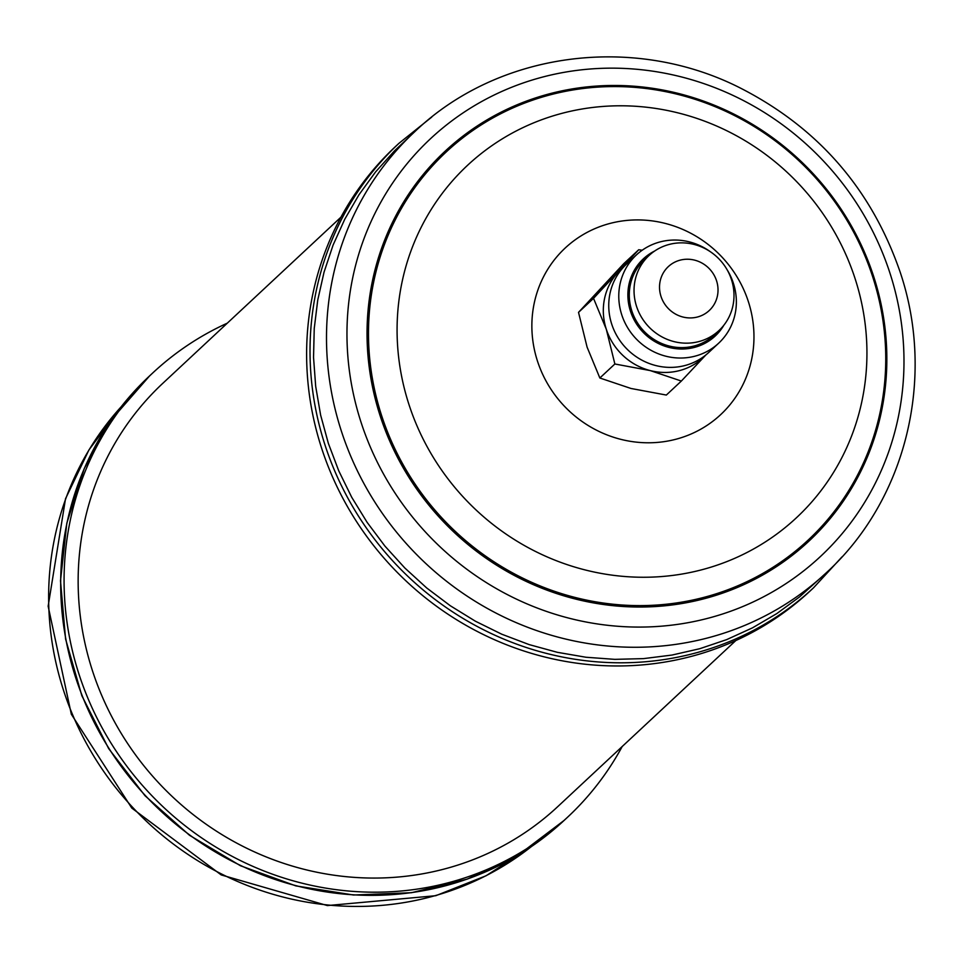 <?xml version="1.0" encoding="UTF-8"?>
<svg xmlns="http://www.w3.org/2000/svg" width="963" height="963" viewBox="0 0 963 963"><rect width="100%" height="100%" fill="white"/><g stroke="black" fill="none" stroke-linecap="round" stroke-linejoin="round"><path stroke-width="1.44" d="M654.696 251.006A52.724 50.208 47 0 0 630.476 311.242A52.724 50.208 47 0 0 674.148 348.45A52.724 50.208 47 0 0 723.887 325.181M727.053 269.64A60.32 57.443 -133 0 1 733.385 283.254A60.32 57.443 -133 0 1 718.711 343.153A60.32 57.443 -133 0 1 621.749 314.805A60.32 57.443 -133 0 1 636.423 254.918A60.32 57.443 -133 0 1 710.321 251.704M636.423 254.918L626.395 264.271A60.32 57.443 47 0 0 611.722 324.158A60.32 57.443 47 0 0 708.696 352.494L718.711 343.153M661.003 296.423A30.009 28.577 47 0 0 697.97 316.863A30.009 28.577 47 0 0 716.544 280.727A30.009 28.577 47 0 0 679.589 260.299A30.009 28.577 47 0 0 661.003 296.423M636.567 306.427A51.28 48.824 -133 0 1 649.038 255.508A51.28 48.824 -133 0 1 731.471 279.607A51.28 48.824 -133 0 1 719 330.514A51.28 48.824 -133 0 1 636.567 306.427M649.038 255.508L644.283 259.95A51.28 48.824 47 0 0 631.812 310.856A51.28 48.824 47 0 0 714.245 334.955L719 330.514M227.292 323.171A303.911 289.357 47 0 0 153.009 372.717A303.911 289.357 47 0 0 64.076 579.907A303.911 289.357 47 0 0 245.288 862.908A303.911 289.357 47 0 0 567.58 817.202A303.911 289.357 47 0 0 622.182 746.542M395.54 146.496A303.911 289.357 47 0 0 321.618 448.204A303.911 289.357 47 0 0 810.124 590.981L813.518 587.815A303.911 289.357 -133 0 1 325.013 445.038A303.911 289.357 -133 0 1 398.947 143.331L395.54 146.496M826.23 572.841L799.591 596.879L776.852 613.563L752.488 627.852L726.716 639.601L699.8 648.701L672.005 655.057L643.585 658.62L614.803 659.354L585.961 657.248L557.324 652.312L529.181 644.608L501.771 634.208L475.397 621.207L450.287 605.739L426.681 587.948L404.833 568.001L384.923 546.093L367.168 522.428L351.712 497.257L338.735 470.799L328.335 443.305L320.619 415.065L315.683 386.344L313.541 357.393L314.239 328.527L317.754 299.999L324.062 272.096L333.09 245.071L344.778 219.203L358.982 194.743L375.582 171.908L394.421 150.926L414.764 131.69C497.642 52.315 631.559 33.982 738.031 86.863C817.322 126.719 871.383 188.531 900.212 272.276C935.904 378.206 906.123 499.99 826.23 572.841A301.624 287.191 -133 0 1 341.384 431.135A301.624 287.191 -133 0 1 414.764 131.69M340.95 217.157L162.855 383.274A289.478 275.611 47 0 0 119.364 730.303A289.478 275.611 47 0 0 448.939 867.759A289.478 275.611 47 0 0 557.733 806.645L735.84 640.527M593.533 298.349L606.293 329.226L614.863 363.99L650.194 370.574L681.359 381.047L666.336 395.059L631.006 388.474L599.853 378.002L587.093 347.125L578.522 312.361L623.675 263.754L638.698 249.754L593.533 298.349L578.522 312.361M614.863 363.99L599.853 378.002M681.359 381.047L706.023 354.793M642.201 250.224L638.698 249.754M623.771 266.895A60.32 57.443 47 0 0 618.198 272.108A60.32 57.443 47 0 0 606.293 329.226A60.32 57.443 47 0 0 650.194 370.574A60.32 57.443 47 0 0 705.891 354.938M121.121 406.831A301.624 287.191 47 0 0 48.632 596.494A301.624 287.191 47 0 0 217.987 872.177A301.624 287.191 47 0 0 531.335 846.633M564.186 820.368L518.84 854.675L467.272 879.099L411.466 892.713L353.577 895.012L295.834 885.888L240.437 865.725L189.518 835.282L145.028 795.739L108.675 748.6L81.843 695.695L65.58 639.023L60.5 580.785L66.82 523.198L84.287 468.475L112.238 418.736L149.614 375.883A303.911 289.357 47 0 0 60.681 583.084A303.911 289.357 47 0 0 241.894 866.074A303.911 289.357 47 0 0 564.186 820.368L567.58 817.202M889.884 272.902A285.746 272.06 -133 0 1 712.969 616.91A285.746 272.06 -133 0 1 361.065 422.336A285.746 272.06 -133 0 1 537.98 78.328A285.746 272.06 -133 0 1 889.884 272.902M873.694 276.525A266.655 253.883 -133 0 1 708.599 597.542A266.655 253.883 -133 0 1 380.204 415.98A266.655 253.883 -133 0 1 545.299 94.952A266.655 253.883 -133 0 1 873.694 276.525M381.577 415.474A265.343 252.643 -133 0 1 545.865 96.023A265.343 252.643 -133 0 1 872.659 276.706A265.343 252.643 -133 0 1 708.371 596.157A265.343 252.643 -133 0 1 381.577 415.474M855.048 278.5A241.039 229.495 -133 0 1 705.819 568.676A241.039 229.495 -133 0 1 408.974 404.556A241.039 229.495 -133 0 1 558.203 114.368A241.039 229.495 -133 0 1 855.048 278.5M748.347 301.563A113.935 108.482 -133 0 1 677.808 438.731A113.935 108.482 -133 0 1 537.486 361.149A113.935 108.482 -133 0 1 608.026 223.97A113.935 108.482 -133 0 1 748.347 301.563M531.42 846.573L486.086 875.752L435.782 895.71L327.372 905.569L221.201 874.922L131.799 808.089L71.334 714.257L48.15 606.209L65.52 498.75L88.933 449.95L121.194 406.747M149.614 375.883L153.009 372.717M841.939 556.951L813.518 587.815M398.947 143.331L431.701 117.125"/></g></svg>
